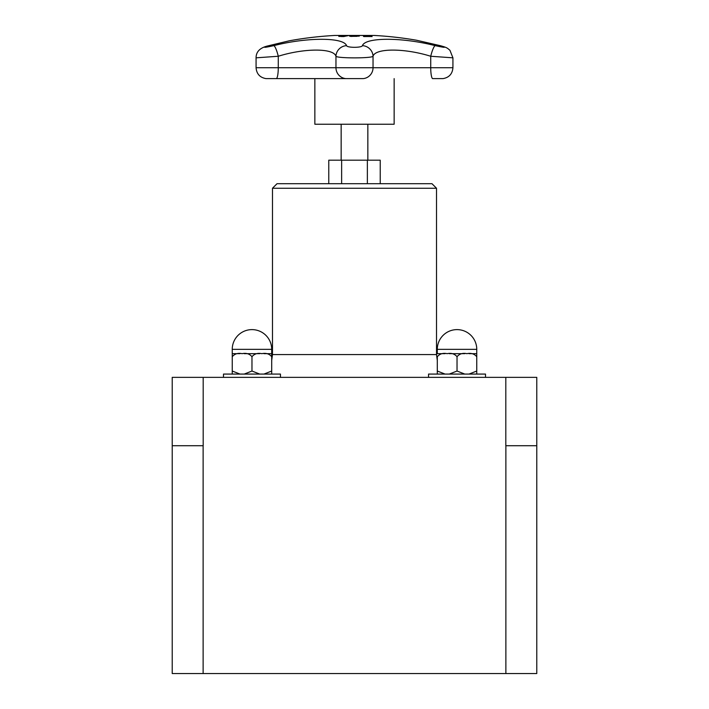 <?xml version="1.0" encoding="UTF-8"?>
<svg xmlns="http://www.w3.org/2000/svg" width="709" height="709" viewBox="0 0 709 709"><rect width="100%" height="100%" fill="white"/><g stroke="black" fill="none" stroke-linecap="round" stroke-linejoin="round"><path stroke-width="1.06" d="M380.228 183.693L380.228 160.181L328.772 160.181L328.772 183.693M341.153 160.181L341.153 124.235M394.142 78.619L394.142 124.235L314.858 124.235L314.858 78.619M354.429 35.654L359.233 36.088L350.866 36.434L349.564 36.088L350.893 35.769L354.429 35.654L351.079 36.07L351.965 36.345L356.813 36.345L357.717 36.07L354.411 35.734M355.785 35.751L359.233 36.177M351.079 36.168L357.717 36.168M349.564 36.177L353.002 35.76M366.899 36.416A364.541 144.361 -90 0 0 363.079 35.663A363.797 334.054 -90 0 1 364.417 35.663A364.541 144.361 90 0 1 368.228 36.416A363.052 333.372 -90 0 1 371.605 36.443A364.515 144.352 90 0 1 372.11 36.558A362.928 333.257 90 0 0 364.036 36.558A364.515 144.352 -90 0 0 363.531 36.443A363.052 333.372 -90 0 1 366.899 36.416L366.899 36.505A362.955 333.283 -90 0 0 363.903 36.522M363.62 35.76A363.699 333.974 -90 0 1 364.417 35.76A364.453 144.326 90 0 1 368.228 36.505A362.955 333.283 -90 0 1 371.605 36.531A364.426 144.308 90 0 1 371.702 36.558M346.798 35.672A363.797 334.559 90 0 1 348.137 35.68A364.532 143.183 90 0 0 343.838 36.549A362.928 333.762 -90 0 0 341.313 36.531L338.778 36.256L344.06 35.946A363.513 334.293 90 0 1 345.194 35.955A364.541 143.191 -90 0 1 346.798 35.672L346.798 35.76A363.699 334.471 90 0 1 347.614 35.769M340.187 36.239L341.889 36.505A362.955 333.779 90 0 1 342.996 36.514A364.444 143.156 -90 0 1 344.707 36.141L344.707 36.053A363.416 334.205 -90 0 0 343.794 36.044L340.187 36.239L341.889 36.416A363.043 333.868 90 0 1 342.996 36.416L342.996 36.514M338.946 36.478L341.773 36.079M342.837 36.053L344.06 36.044A363.416 334.214 90 0 1 345.194 36.044A364.444 143.156 -90 0 1 346.798 35.76M342.996 36.416A364.541 143.191 -90 0 1 344.707 36.053M440.103 45.651C447.06 47.858 445.429 47.858 435.202 45.651A10.936 2.003 103.9 0 0 430.726 56.259L452.927 57.828L449.94 50.295C447.149 47.946 447.078 47.547 440.36 45.695L416.502 40.227L440.103 45.651A10.936 4.52 -75 0 1 440.36 45.695A10.936 4.52 -75 0 1 440.626 45.793M267.754 45.934A10.936 5.53 74.4 0 1 267.798 45.925A10.936 5.53 74.4 0 1 268.144 45.855L289.485 40.767M435.202 45.651C402.056 37.152 365.232 37.196 362.423 45.651C361.909 47.866 347.064 47.858 346.577 45.651C343.705 37.152 306.722 37.205 273.798 45.651A10.936 2.003 76.1 0 1 278.274 56.259C304.374 48.07 333.682 48.026 335.96 56.259C337.103 58.404 371.835 58.413 373.04 56.259C375.265 48.07 404.449 48.026 430.726 56.259L430.726 67.727L335.96 67.727A10.936 10.848 90 0 0 345.824 78.619A0.913 0.904 90 0 0 345.992 78.619M416.484 40.227A364.541 364.541 0 0 0 374.184 35.45L334.816 35.45A364.541 364.541 0 0 0 289.254 40.803M289.245 40.803L267.798 45.925C259.981 47.778 256.073 51.748 256.082 57.828L278.274 56.259L278.274 67.727A10.936 2.056 90 0 1 276.404 78.619L363.088 78.619A0.913 0.904 90 0 1 363.008 78.619M362.423 45.651A10.936 10.546 27.2 0 1 373.04 56.259L373.04 67.727A10.936 10.848 -90 0 1 363.176 78.619A0.913 0.904 90 0 1 363.088 78.619L302.406 78.619M346.577 45.651A10.936 10.546 152.8 0 0 335.96 56.259L335.96 67.727L256.073 67.727C256.596 73.913 259.911 77.547 266.017 78.619M341.632 183.693L341.632 160.181M367.368 183.693L367.368 160.181M259.733 374.077L251.97 371.029L251.97 356.716C254.416 353.809 257.713 352.79 261.834 353.667C265.964 352.79 269.26 353.809 271.707 356.716L271.707 374.077L271.707 371.029L263.943 374.077M239.996 374.077L232.242 371.029L232.242 374.077L232.242 356.716C234.688 353.809 237.976 352.79 242.106 353.667C246.236 352.79 249.524 353.809 251.97 356.716L251.97 371.029L244.215 374.077M263.943 353.667L271.707 353.667L271.707 356.716L271.707 349.342A19.728 19.728 0 0 0 251.97 329.614A19.728 19.728 0 0 0 232.242 349.342L271.707 349.342M232.242 371.029L232.242 353.667L232.242 356.716L232.242 353.667L239.996 353.667M244.215 353.667L259.733 353.667M223.495 377.356L223.495 374.077L280.454 374.077L280.454 377.356M464.785 374.077L457.03 371.029L457.03 356.716C459.476 353.809 462.764 352.79 466.894 353.667C471.024 352.79 474.312 353.809 476.758 356.716L476.758 374.077L476.758 371.029L476.758 374.077L476.758 371.029L469.004 374.077M445.057 374.077L437.293 371.029L437.293 374.077L437.293 356.716C439.74 353.809 443.036 352.79 447.166 353.667C451.287 352.79 454.584 353.809 457.03 356.716L457.03 371.029L449.267 374.077M469.004 353.667L476.758 353.667L476.758 356.716L476.758 349.342A19.728 19.728 0 0 0 457.03 329.614A19.728 19.728 0 0 0 437.293 349.342L476.758 349.342A19.728 19.728 0 0 0 457.03 329.614A19.728 19.728 0 0 0 437.293 349.342L437.293 353.667L445.057 353.667M437.293 356.716L437.293 360.464L436.522 354.58L272.478 354.58L271.707 360.464L271.707 356.716M449.267 353.667L464.785 353.667M428.546 377.356L428.546 374.077L485.505 374.077L485.505 377.356M505.809 377.356L536.775 377.356L536.775 445.713L505.809 445.713L505.809 377.356L203.191 377.356L203.191 445.713L172.225 445.713L172.225 377.356L203.191 377.356M272.478 188.257L436.522 188.257L431.967 183.693L277.033 183.693L272.478 188.257L272.478 354.58M436.522 188.257L436.522 354.58M505.871 445.713L505.871 673.55L536.775 673.55L536.775 445.713M505.871 673.55L172.225 673.55L172.225 445.713M203.128 673.55L203.128 445.713M476.758 371.029L476.758 356.716M232.242 349.342L232.242 356.716M442.983 78.619L432.596 78.619A10.936 2.056 -90 0 1 430.726 67.727L452.927 67.727C452.404 73.913 449.089 77.547 442.983 78.619L432.614 78.619M273.798 45.651C263.978 47.795 262.091 47.866 268.144 45.855M367.847 160.181L367.847 124.235M266.185 78.619L276.386 78.619M256.073 57.828L256.073 67.727M452.927 57.837L452.927 67.727"/></g></svg>
